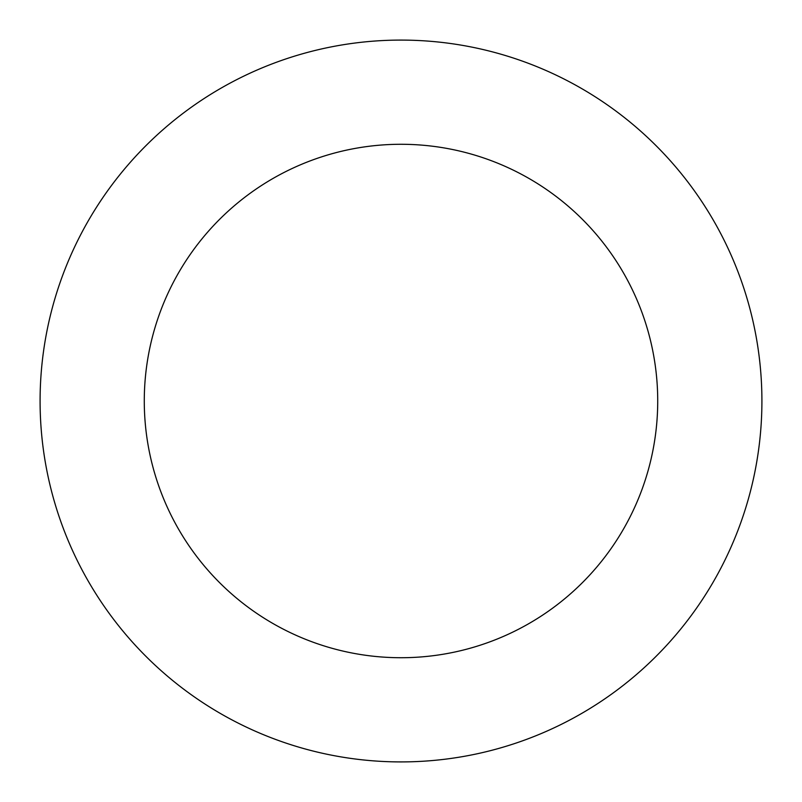 <?xml version="1.0" encoding="UTF-8"?>
<svg xmlns="http://www.w3.org/2000/svg" width="802" height="802" viewBox="0 0 802 802"><rect width="100%" height="100%" fill="white"/><g stroke="black" fill="none" stroke-linecap="round" stroke-linejoin="round"><path stroke-width="1.2" d="M657.961 147.578A360.9 360.9 0 0 0 53.042 305.191A360.9 360.9 0 0 0 491.997 750.251A360.9 360.9 0 0 0 657.961 147.578M583.776 220.73A256.72 256.72 0 0 0 153.493 332.85A256.72 256.72 0 0 0 465.731 649.43A256.72 256.72 0 0 0 583.776 220.73"/></g></svg>
